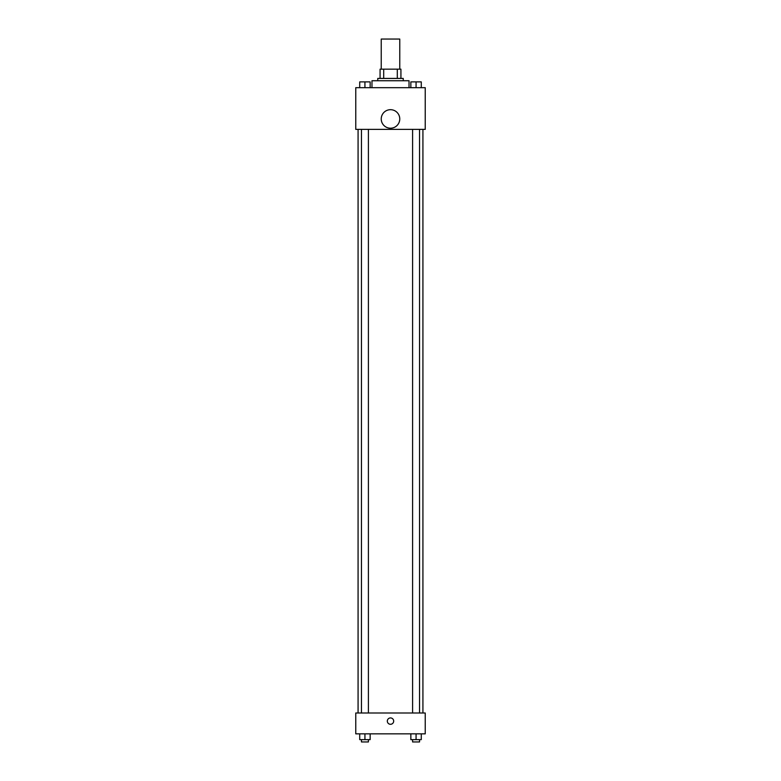 <?xml version="1.0" encoding="UTF-8"?>
<svg xmlns="http://www.w3.org/2000/svg" width="781" height="781" viewBox="0 0 781 781"><rect width="100%" height="100%" fill="white"/><g stroke="black" fill="none" stroke-linecap="round" stroke-linejoin="round"><path stroke-width="1.17" d="M399.765 69.158L399.765 39.05L381.235 39.05L381.235 69.158M383.705 78.422L383.705 69.158L380.074 69.158L380.074 78.422L380.074 69.158M383.705 69.158L400.926 69.158L400.926 78.422M397.295 78.422L397.295 69.158M377.76 80.736L377.76 78.422L403.24 78.422L403.24 80.736M409.029 87.687L409.029 80.736L371.971 80.736L371.971 87.687M355.765 87.687L425.235 87.687L425.235 129.373L355.765 129.373L355.765 87.687M390.5 128.211A9.265 9.265 0 0 1 382.475 114.319A9.265 9.265 0 0 1 398.525 114.319A9.265 9.265 0 0 1 390.5 128.211M355.765 713.004L425.235 713.004L425.235 733.847L355.765 733.847L355.765 713.004M390.5 724.29A3.183 3.183 0 0 1 387.747 719.516A3.183 3.183 0 0 1 393.253 719.516A3.183 3.183 0 0 1 390.5 724.29M410.855 733.847L410.855 739.636L421.281 739.636L421.281 733.847L421.281 739.636M416.068 739.636L416.068 733.847M419.543 739.636L419.543 741.95L412.593 741.95L412.593 739.636M359.719 733.847L359.719 739.636L370.145 739.636L370.145 733.847L370.145 739.636M364.932 739.636L364.932 733.847M368.407 739.636L368.407 741.95L361.457 741.95L361.457 739.636M410.855 87.687L410.855 81.898L421.281 81.898L421.281 87.687L421.281 81.898M416.068 87.687L416.068 81.898M419.543 81.898L412.593 81.898M359.719 87.687L359.719 81.898L370.145 81.898L370.145 87.687L370.145 81.898M364.932 87.687L364.932 81.898M368.407 81.898L361.457 81.898M422.921 713.004L422.921 129.373M358.079 713.004L358.079 129.373M412.593 129.373L412.593 713.004M419.543 129.373L419.543 713.004M368.407 713.004L368.407 129.373M361.457 713.004L361.457 129.373"/></g></svg>
